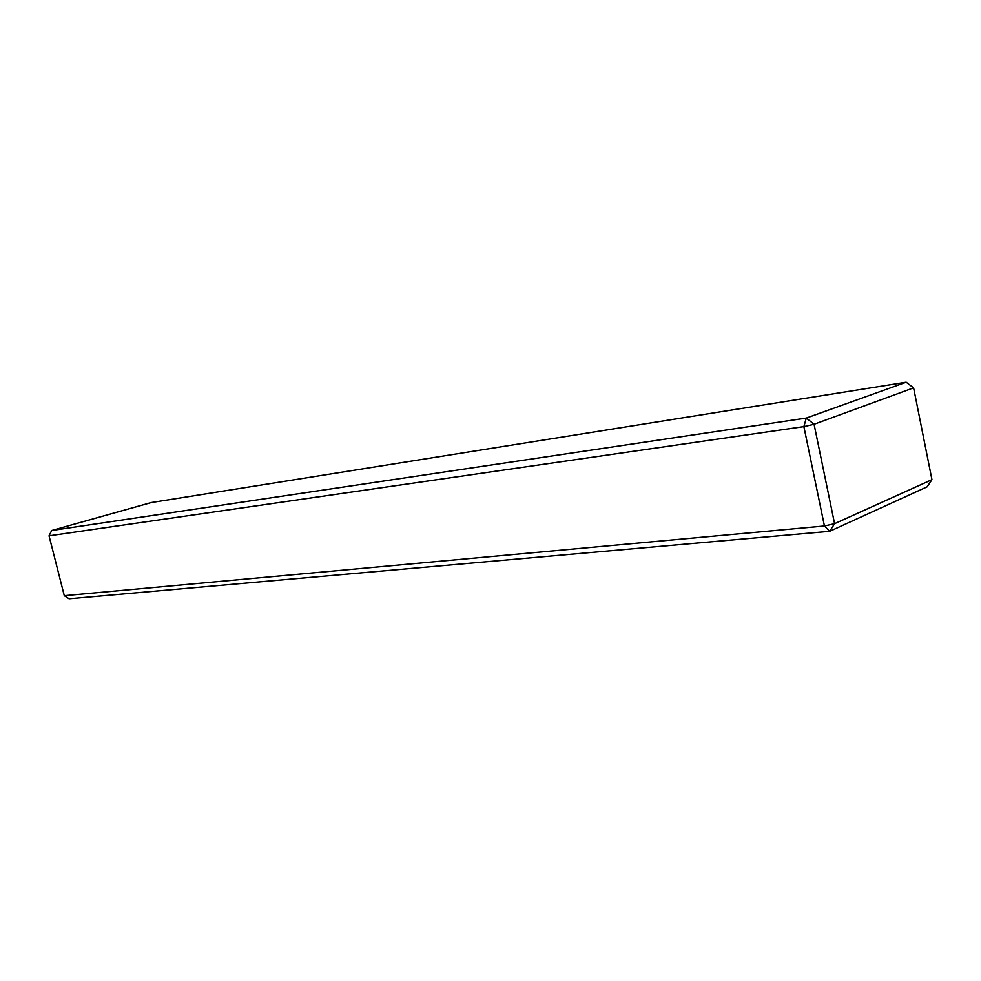 <?xml version="1.0" encoding="UTF-8"?>
<svg xmlns="http://www.w3.org/2000/svg" width="981" height="981" viewBox="0 0 981 981"><rect width="100%" height="100%" fill="white"/><g stroke="black" fill="none" stroke-linecap="round" stroke-linejoin="round"><path stroke-width="1.47" d="M151.246 502.566L51.699 530.5L806.284 418.065L906.162 382.21L151.246 502.566M931.95 479.66L834.586 523.695L824.445 525.988L829.693 531.31L927.106 486.834L931.95 479.66L913.605 387.838L814.071 424.27L803.88 426.6L806.284 418.065L814.071 424.27L834.586 523.695L829.693 531.31L69.075 598.79L64.292 595.7L824.445 525.988L803.88 426.6L49.05 535.834L64.292 595.7M913.605 387.838L906.162 382.21M51.699 530.5L49.05 535.834"/></g></svg>
